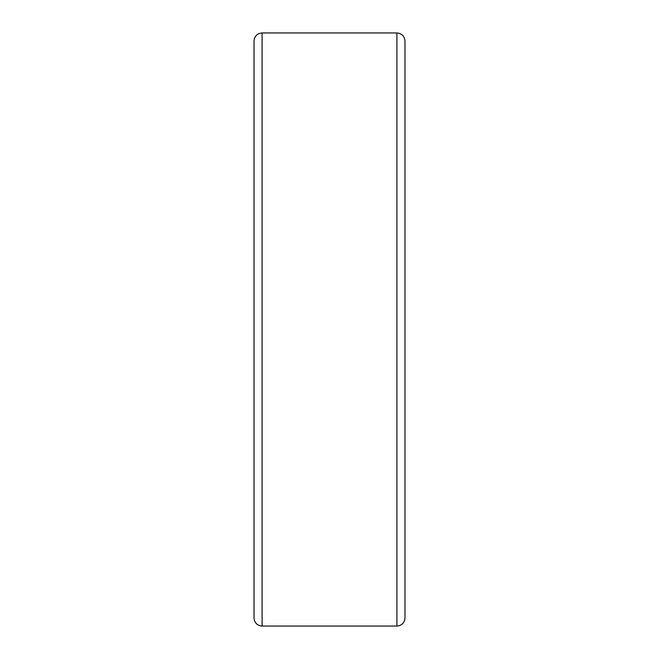 <?xml version="1.0" encoding="UTF-8"?>
<svg xmlns="http://www.w3.org/2000/svg" width="659" height="659" viewBox="0 0 659 659"><rect width="100%" height="100%" fill="white"/><g stroke="black" fill="none" stroke-linecap="round" stroke-linejoin="round"><path stroke-width="0.99" d="M396.899 32.95L262.101 32.95C257.191 33.428 254.498 36.121 254.012 41.039L254.012 617.961C254.498 622.879 257.191 625.572 262.101 626.05L396.899 626.05C401.809 625.572 404.502 622.879 404.988 617.961L404.988 41.039C404.502 36.121 401.809 33.428 396.899 32.95L396.899 626.05M262.101 32.95L262.101 626.05"/></g></svg>
